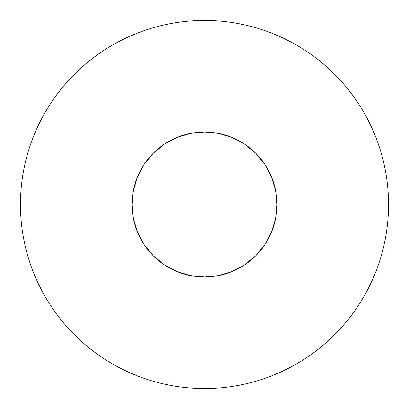 <?xml version="1.0" encoding="UTF-8"?>
<svg xmlns="http://www.w3.org/2000/svg" width="409" height="409" viewBox="0 0 409 409"><rect width="100%" height="100%" fill="white"/><g stroke="black" fill="none" stroke-linecap="round" stroke-linejoin="round"><path stroke-width="0.61" d="M357.532 102.245C350.82 92.199 343.187 82.904 334.644 74.356C343.187 82.904 350.82 92.199 357.532 102.245C364.245 112.296 369.915 122.904 374.542 134.065C379.163 145.231 382.655 156.739 385.012 168.595C387.369 180.446 388.55 192.414 388.55 204.5A184.05 184.05 0 0 1 204.5 388.55A184.05 184.05 0 0 1 20.45 204.5A184.05 184.05 0 0 1 204.5 20.45A184.05 184.05 0 0 1 388.55 204.5C388.55 216.586 387.369 228.554 385.012 240.405C382.655 252.261 379.163 263.769 374.542 274.935C369.915 286.096 364.245 296.704 357.532 306.755C350.82 316.801 343.187 326.096 334.644 334.644C343.187 326.096 350.82 316.801 357.532 306.755M132.041 204.5A72.459 72.459 0 0 1 204.5 132.041A72.459 72.459 0 0 1 276.959 204.5A72.459 72.459 0 0 1 204.5 276.959A72.459 72.459 0 0 1 132.041 204.5L133.431 218.636L137.557 232.23L144.249 244.756L153.263 255.737L164.244 264.751L176.77 271.443L190.364 275.569L204.5 276.959L218.636 275.569L232.23 271.443L244.756 264.751L255.737 255.737L264.751 244.756L271.443 232.23L275.569 218.636L276.959 204.5L275.569 190.364L271.443 176.77L264.751 164.244L255.737 153.263L244.756 144.249L232.23 137.557L218.636 133.431L204.5 132.041L190.364 133.431L176.77 137.557L164.244 144.249L153.263 153.263L144.249 164.244L137.557 176.77L133.431 190.364L132.041 204.5M334.644 74.356C326.096 65.813 316.801 58.18 306.755 51.468C316.801 58.18 326.096 65.813 334.644 74.356M102.245 51.468C92.199 58.18 82.904 65.813 74.356 74.356C65.813 82.904 58.18 92.199 51.468 102.245C58.18 92.199 65.813 82.904 74.356 74.356C82.904 65.813 92.199 58.18 102.245 51.468C112.296 44.755 122.904 39.085 134.065 34.458C145.231 29.837 156.739 26.345 168.595 23.988C180.446 21.631 192.414 20.45 204.5 20.45C216.586 20.45 228.554 21.631 240.405 23.988C252.261 26.345 263.769 29.837 274.935 34.458C286.096 39.085 296.704 44.755 306.755 51.468M51.468 306.755C58.18 316.801 65.813 326.096 74.356 334.644C82.904 343.187 92.199 350.82 102.245 357.532C92.199 350.82 82.904 343.187 74.356 334.644C65.813 326.096 58.18 316.801 51.468 306.755C44.755 296.704 39.085 286.096 34.458 274.935C29.837 263.769 26.345 252.261 23.988 240.405C21.631 228.554 20.45 216.586 20.45 204.5C20.45 192.414 21.631 180.446 23.988 168.595C26.345 156.739 29.837 145.231 34.458 134.065C39.085 122.904 44.755 112.296 51.468 102.245M306.755 357.532C316.801 350.82 326.096 343.187 334.644 334.644C326.096 343.187 316.801 350.82 306.755 357.532C296.704 364.245 286.096 369.915 274.935 374.542C263.769 379.163 252.261 382.655 240.405 385.012C228.554 387.369 216.586 388.55 204.5 388.55C192.414 388.55 180.446 387.369 168.595 385.012C156.739 382.655 145.231 379.163 134.065 374.542C122.904 369.915 112.296 364.245 102.245 357.532"/></g></svg>
